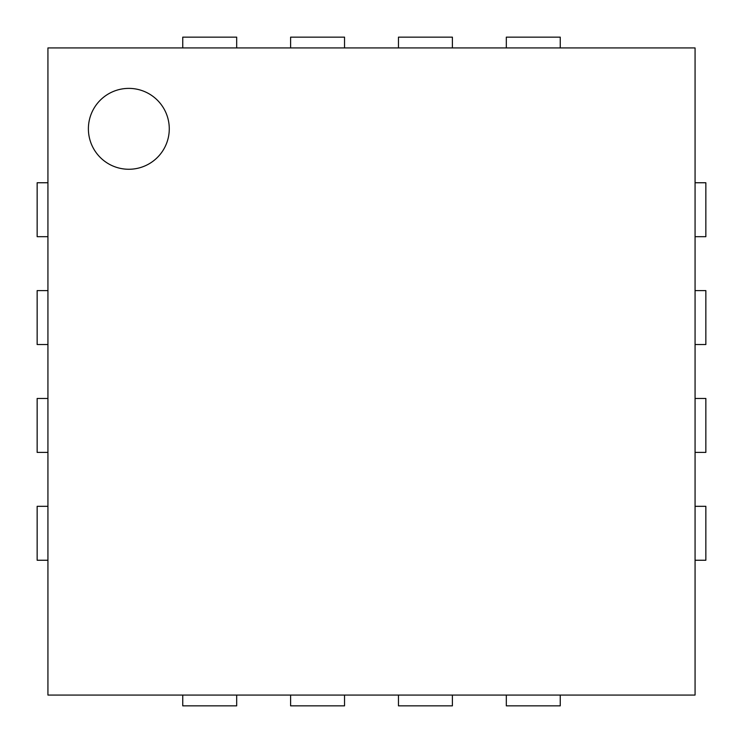 <?xml version="1.0" encoding="UTF-8"?>
<svg xmlns="http://www.w3.org/2000/svg" width="743" height="743" viewBox="0 0 743 743"><rect width="100%" height="100%" fill="white"/><g stroke="black" fill="none" stroke-linecap="round" stroke-linejoin="round"><path stroke-width="1.11" d="M47.933 695.067L47.933 47.933L695.067 47.933L695.067 695.067L47.933 695.067M169.274 128.827A40.447 40.447 0 0 0 108.608 93.804A40.447 40.447 0 0 0 108.608 163.85A40.447 40.447 0 0 0 169.274 128.827M47.933 236.683L37.15 236.683L37.15 182.75L47.933 182.75M695.067 236.683L705.85 236.683L705.85 182.75L695.067 182.75M47.933 344.538L37.15 344.538L37.15 290.606L47.933 290.606M695.067 344.538L705.85 344.538L705.85 290.606L695.067 290.606M47.933 452.394L37.15 452.394L37.15 398.462L47.933 398.462M695.067 452.394L705.85 452.394L705.85 398.462L695.067 398.462M47.933 560.25L37.15 560.25L37.15 506.317L47.933 506.317M695.067 560.25L705.85 560.25L705.85 506.317L695.067 506.317M182.75 47.933L182.75 37.15L236.683 37.15L236.683 47.933M236.683 695.067L236.683 705.85L182.75 705.85L182.75 695.067M290.606 47.933L290.606 37.15L344.538 37.15L344.538 47.933M344.538 695.067L344.538 705.85L290.606 705.85L290.606 695.067M398.462 47.933L398.462 37.15L452.394 37.15L452.394 47.933M452.394 695.067L452.394 705.85L398.462 705.85L398.462 695.067M506.317 47.933L506.317 37.15L560.25 37.15L560.25 47.933M560.25 695.067L560.25 705.85L506.317 705.85L506.317 695.067"/></g></svg>

